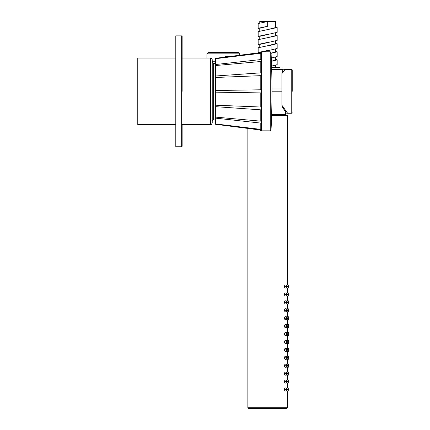 <?xml version="1.0" encoding="UTF-8"?>
<svg xmlns="http://www.w3.org/2000/svg" width="430" height="430" viewBox="0 0 430 430"><rect width="100%" height="100%" fill="white"/><g stroke="black" fill="none" stroke-linecap="round" stroke-linejoin="round"><path stroke-width="0.64" d="M175.795 124.576L137.772 124.576L137.772 58.045L175.795 58.045M212.226 122.991C211.479 124.506 210.953 125.039 210.646 124.576L210.646 58.045C210.953 57.582 211.479 58.109 212.226 59.625L212.226 122.991C211.479 124.506 210.953 125.039 210.646 124.576L182.132 124.576M212.226 91.31L212.226 61.667L213.291 63.167L213.291 119.454L212.226 120.948L212.226 91.31M175.795 146.754L175.795 35.867L181.653 35.867L181.653 146.754L175.795 146.754M182.132 91.31L182.132 36.34L182.132 91.31M224.906 57.115L215.554 58.308L215.554 105.194L260.784 107.022L260.784 92.901L215.554 92.16M215.554 106.667L215.554 117.116L260.784 121.153L260.784 109.833L215.554 106.667L215.554 105.194M215.554 118.137L215.554 123.937L260.784 129.376L260.784 123.098L215.554 118.137L215.554 117.116M260.784 130.07L260.704 130.736L260.784 130.07L260.704 130.736L260.784 130.07L215.554 124.302L215.554 123.937M215.554 58.329L260.784 52.557L260.704 51.879L260.784 52.535L234.646 55.884M260.704 51.885L261.494 51.788L261.494 130.833L260.704 130.731M215.554 64.516L260.784 59.56L260.784 53.261L215.554 58.695M215.554 76.002L260.784 72.847L260.784 61.511L215.554 65.537M215.554 90.52L260.784 89.784L260.784 75.658L215.554 77.481M182.132 125.049L182.132 146.281L181.653 146.754M231.727 56.26A13.91 13.91 0 0 0 224.637 56.959L225.035 57.115M282.72 70.02L284.644 69.37L284.94 69.601L281.929 73.568L281.929 105.291L287.471 113.02L286.826 113.171M287.219 113.251L291.75 113.251L291.75 69.37L292.228 69.843L292.228 91.31M213.828 63.35L215.554 63.35M212.232 61.764L215.554 61.764M239.714 53.847L238.129 52.261L208.507 52.261L206.921 53.847L239.714 53.847L239.714 55.223M208.265 52.498L238.365 52.498M215.554 63.113L213.162 63.113M282.72 107.618L282.72 106.28L282.72 107.618L285.611 112.01L285.703 114.617L284.913 115.439M285.644 112.993L286.305 113.171L282.72 107.317M286.305 113.171L287.471 112.977M259.752 30.847L259.752 28.273L267.67 26.252L267.67 21.5L259.752 21.5L259.752 22.768M275.592 26.805L277.178 27.558L267.67 29.579L275.592 27.558L275.592 21.5L267.67 21.5L258.167 23.521L258.167 28.273L259.752 29.025M275.592 34.884L277.178 35.636L267.675 37.657L275.592 35.636L275.592 33.067M275.592 42.962L277.178 43.72L267.67 45.736L275.592 43.715L275.592 41.146M271.072 53.245L275.592 51.799L275.592 49.224M271.416 61.264L275.592 59.877L275.592 57.303M281.929 91.203L271.986 91.203M282.72 72.708L282.72 69.445L282.72 72.708M281.929 88.956L271.98 88.956M282.72 69.445C282.72 67.306 282.72 67.306 282.72 69.445L271.685 69.445M282.72 67.924L279.952 67.913M279.554 67.913L279.554 67.44L271.626 67.44M267.67 45.736L258.167 47.757L258.167 52.508L258.462 52.831M275.592 51.041L277.178 51.799L271.077 53.347M275.592 59.12L277.178 59.877L271.421 61.372M275.592 67.204L276.425 67.44M267.67 29.579L258.167 31.6L258.172 36.351L259.752 37.104M267.675 37.657L258.167 39.678L258.172 44.43L259.752 45.182M277.178 32.309L259.752 36.351L259.752 38.926M277.178 35.636L277.178 40.393L259.752 44.43L259.752 47.004M277.178 48.472L259.752 52.664M267.67 26.252L258.167 28.273M267.67 34.33L258.167 36.351M267.675 42.409L258.167 44.43M267.67 50.487L258.167 52.508M277.173 56.518L271.287 58.066M277.178 59.877L277.178 64.629L271.583 66.102M288.981 334.046C288.895 335.841 288.756 335.841 288.568 334.046C288.756 332.256 288.895 332.256 288.981 334.046C288.895 335.841 288.756 335.841 288.568 334.046C288.756 332.256 288.895 332.256 288.981 334.046L288.981 333.954M271.62 115.439L287.471 115.439L287.471 284.972M286.88 390.854L285.101 391.069L284.079 389.489L285.101 387.908L286.88 388.129L287.455 389.489L286.88 390.854L286.106 389.489L286.88 388.129M287.046 388.199L287.224 387.908L288.847 388.107M288.847 390.875L287.224 391.074L287.046 390.784M286.88 382.931L285.101 383.151L284.079 381.571L285.101 379.991L286.88 380.206L287.455 381.571L286.88 382.931L286.106 381.571L286.88 380.206M287.046 380.276L287.224 379.986L288.847 380.185M288.847 382.953L287.224 383.151L287.046 382.867M286.88 375.014L285.101 375.229L284.079 373.648L285.101 372.068L286.88 372.289L287.455 373.648L286.88 375.014L286.106 373.648L286.88 372.289M287.046 372.353L287.224 372.068L288.847 372.267M288.847 375.035L287.224 375.234L287.046 374.944M286.88 367.091L285.101 367.311L284.079 365.731L285.101 364.145L286.88 364.366L287.455 365.731L286.88 367.091L286.106 365.731L286.88 364.366M287.046 364.436L287.224 364.145L288.847 364.344L287.224 364.145M288.847 367.113L287.224 367.311L287.046 367.021M286.88 359.168L285.101 359.389L284.079 357.808L285.101 356.228L286.88 356.443L287.455 357.808L286.88 359.168L286.106 357.808L286.88 356.443M287.046 356.513L287.224 356.223L288.847 356.422M288.847 359.195L287.224 359.394L287.046 359.104M286.88 351.251L285.101 351.466L284.079 349.886L285.101 348.305L286.88 348.526L287.455 349.886L286.88 351.251L286.106 349.886L286.88 348.526M287.046 348.596L287.224 348.305L288.847 348.504M288.847 351.272L287.224 351.471L287.046 351.181M286.88 343.328L285.101 343.548L284.079 341.968L285.101 340.388L286.88 340.603L287.455 341.968L286.88 343.328L286.106 341.968L286.88 340.603M287.046 340.673L287.224 340.383L288.847 340.582L287.224 340.383M288.847 343.35L287.224 343.548L287.046 343.264M286.88 335.411L285.101 335.626L284.079 334.046L285.101 332.465L286.88 332.686L287.455 334.046L286.88 335.411L286.106 334.046L286.88 332.686M287.046 332.75L287.224 332.465L288.847 332.664L287.224 332.465M288.847 335.432L287.224 335.631L287.046 335.341M286.88 327.488L285.101 327.708L284.079 326.128L285.101 324.542L286.88 324.763L287.455 326.128L286.88 327.488L286.106 326.128L286.88 324.763M287.046 324.833L287.224 324.542L288.847 324.741M288.847 327.51L287.224 327.708L287.046 327.418M286.88 319.565L285.101 319.786L284.079 318.205L285.101 316.625L286.88 316.84L287.455 318.205L286.88 319.565L286.106 318.205L286.88 316.84M287.046 316.91L287.224 316.62L288.847 316.819M288.847 319.592L287.224 319.791L287.046 319.501M286.88 311.648L285.101 311.863L284.079 310.283L285.101 308.702L286.88 308.923L287.455 310.283L286.88 311.648L286.106 310.283L286.88 308.923M287.046 308.993L287.224 308.702L288.847 308.901M288.847 311.669L287.224 311.868L287.046 311.578M286.88 303.725L285.101 303.945L284.079 302.365L285.101 300.785L286.88 301L287.455 302.365L286.88 303.725L286.106 302.365L286.88 301M287.046 301.07L287.224 300.78L288.847 300.978M288.847 303.747L287.224 303.945L287.046 303.661M286.88 295.808L285.101 296.023L284.079 294.442L285.101 292.862L286.88 293.083L287.455 294.442L286.88 295.808L286.106 294.442L286.88 293.083M287.046 293.147L287.224 292.862L288.847 293.061M288.847 295.829L287.224 296.028L287.046 295.738M286.88 287.885L285.101 288.105L284.079 286.525L285.101 284.945L286.88 285.16L287.455 286.525L286.88 287.885L286.106 286.525L286.88 285.16M287.046 285.23L287.224 284.94L288.847 285.138M288.847 287.906L287.224 288.105L287.046 287.815M288.981 389.489C288.895 391.284 288.756 391.284 288.568 389.489C288.756 387.699 288.895 387.699 288.981 389.489C288.895 391.284 288.756 391.284 288.568 389.489C288.756 387.699 288.895 387.699 288.981 389.489L288.981 389.387M288.944 286.525C288.874 285.24 288.777 285.24 288.648 286.525C288.772 287.804 288.874 287.804 288.944 286.525C288.874 285.24 288.777 285.24 288.648 286.525C288.772 287.804 288.874 287.804 288.944 286.525M286.299 286.525L286.805 287.53L287.304 286.525L286.805 285.515L286.299 286.525L287.304 286.525M288.568 286.525C288.756 284.73 288.895 284.73 288.981 286.525C288.895 288.315 288.756 288.315 288.568 286.525C288.756 284.73 288.895 284.73 288.981 286.525C288.895 288.315 288.756 288.315 288.568 286.525L287.455 286.525M288.944 294.442C288.874 293.163 288.777 293.163 288.648 294.442C288.772 295.722 288.874 295.722 288.944 294.442C288.874 293.163 288.777 293.163 288.648 294.442C288.772 295.722 288.874 295.722 288.944 294.442M286.299 294.442L286.805 295.453L287.304 294.442L286.805 293.437L286.299 294.442L287.304 294.442M288.568 294.442C288.756 292.653 288.895 292.653 288.981 294.442C288.895 296.238 288.756 296.238 288.568 294.442C288.756 292.653 288.895 292.653 288.981 294.442C288.895 296.238 288.756 296.238 288.568 294.442L287.455 294.442M288.944 302.365C288.874 301.086 288.777 301.086 288.648 302.365C288.772 303.644 288.874 303.644 288.944 302.365C288.874 301.086 288.777 301.086 288.648 302.365C288.772 303.644 288.874 303.644 288.944 302.365M286.299 302.365L286.805 303.37L287.304 302.365L286.805 301.355L286.299 302.365L287.304 302.365M288.568 302.365C288.756 300.57 288.895 300.57 288.981 302.365C288.895 304.155 288.756 304.155 288.568 302.365C288.756 300.57 288.895 300.57 288.981 302.365C288.895 304.155 288.756 304.155 288.568 302.365L287.455 302.365M288.944 310.283C288.874 309.003 288.777 309.003 288.648 310.283C288.772 311.567 288.874 311.567 288.944 310.283C288.874 309.003 288.777 309.003 288.648 310.283C288.772 311.567 288.874 311.567 288.944 310.283M286.299 310.283L286.805 311.293L287.304 310.283L286.805 309.277L286.299 310.283L287.304 310.283M288.568 310.283C288.756 308.493 288.895 308.493 288.981 310.283C288.895 312.078 288.756 312.078 288.568 310.283C288.756 308.493 288.895 308.493 288.981 310.283C288.895 312.078 288.756 312.078 288.568 310.283L287.455 310.283M288.944 318.205C288.874 316.926 288.777 316.926 288.648 318.205C288.772 319.485 288.874 319.485 288.944 318.205C288.874 316.926 288.777 316.926 288.648 318.205C288.772 319.485 288.874 319.485 288.944 318.205M286.299 318.205L286.805 319.21L287.304 318.205L286.805 317.2L286.299 318.205L287.304 318.205M288.568 318.205C288.756 316.41 288.895 316.41 288.981 318.205C288.895 319.995 288.756 319.995 288.568 318.205C288.756 316.41 288.895 316.41 288.981 318.205C288.895 319.995 288.756 319.995 288.568 318.205L287.455 318.205M288.944 326.128C288.874 324.844 288.777 324.844 288.648 326.128C288.772 327.407 288.874 327.407 288.944 326.128C288.874 324.844 288.777 324.844 288.648 326.128C288.772 327.407 288.874 327.407 288.944 326.128M286.299 326.128L286.805 327.133L287.304 326.128L286.805 325.118L286.299 326.128L287.304 326.128M288.568 326.128C288.756 324.333 288.895 324.333 288.981 326.128C288.895 327.918 288.756 327.918 288.568 326.128C288.756 324.333 288.895 324.333 288.981 326.128C288.895 327.918 288.756 327.918 288.568 326.128L287.455 326.128M288.944 334.046C288.874 332.766 288.777 332.766 288.648 334.046C288.772 335.325 288.874 335.325 288.944 334.046C288.874 332.766 288.777 332.766 288.648 334.046C288.772 335.325 288.874 335.325 288.944 334.046M286.299 334.046L286.805 335.056L287.304 334.046L286.805 333.04L286.299 334.046L287.304 334.046M288.944 341.968C288.874 340.689 288.777 340.689 288.648 341.968C288.772 343.248 288.874 343.248 288.944 341.968C288.874 340.689 288.777 340.689 288.648 341.968C288.772 343.248 288.874 343.248 288.944 341.968L288.648 341.968M286.299 341.968L286.805 342.973L287.304 341.968L286.805 340.958L286.299 341.968L287.304 341.968M288.568 341.968C288.756 340.173 288.895 340.173 288.981 341.968C288.895 343.758 288.756 343.758 288.568 341.968C288.756 340.173 288.895 340.173 288.981 341.968C288.895 343.758 288.756 343.758 288.568 341.968L287.455 341.968M288.944 349.886C288.874 348.606 288.777 348.606 288.648 349.886C288.772 351.17 288.874 351.17 288.944 349.886C288.874 348.606 288.777 348.606 288.648 349.886C288.772 351.17 288.874 351.17 288.944 349.886M286.299 349.886L286.805 350.896L287.304 349.886L286.805 348.88L286.299 349.886L287.304 349.886M288.568 349.886C288.756 348.096 288.895 348.096 288.981 349.886C288.895 351.681 288.756 351.681 288.568 349.886C288.756 348.096 288.895 348.096 288.981 349.886C288.895 351.681 288.756 351.681 288.568 349.886L287.455 349.886M288.944 357.808C288.874 356.529 288.777 356.529 288.648 357.808C288.772 359.088 288.874 359.088 288.944 357.808C288.874 356.529 288.777 356.529 288.648 357.808C288.772 359.088 288.874 359.088 288.944 357.808M286.299 357.808L286.805 358.813L287.304 357.808L286.805 356.803L286.299 357.808L287.304 357.808M288.568 357.808C288.756 356.013 288.895 356.013 288.981 357.808C288.895 359.598 288.756 359.598 288.568 357.808C288.756 356.013 288.895 356.013 288.981 357.808C288.895 359.598 288.756 359.598 288.568 357.808L287.455 357.808M288.944 365.731C288.874 364.446 288.777 364.446 288.648 365.731C288.772 367.01 288.874 367.01 288.944 365.731C288.874 364.446 288.777 364.446 288.648 365.731C288.772 367.01 288.874 367.01 288.944 365.731M286.299 365.731L286.805 366.736L287.304 365.731L286.805 364.721L286.299 365.731L287.304 365.731M288.568 365.731C288.756 363.936 288.895 363.936 288.981 365.731C288.895 367.521 288.756 367.521 288.568 365.731C288.756 363.936 288.895 363.936 288.981 365.731C288.895 367.521 288.756 367.521 288.568 365.731L287.455 365.731M288.944 373.648C288.874 372.369 288.777 372.369 288.648 373.648C288.772 374.928 288.874 374.928 288.944 373.648C288.874 372.369 288.777 372.369 288.648 373.648C288.772 374.928 288.874 374.928 288.944 373.648M286.299 373.648L286.805 374.659L287.304 373.648L286.805 372.643L286.299 373.648L287.304 373.648M288.568 373.648C288.756 371.859 288.895 371.859 288.981 373.648C288.895 375.444 288.756 375.444 288.568 373.648C288.756 371.859 288.895 371.859 288.981 373.648C288.895 375.444 288.756 375.444 288.568 373.648L287.455 373.648M288.944 381.571C288.874 380.292 288.777 380.292 288.648 381.571C288.772 382.85 288.874 382.85 288.944 381.571C288.874 380.292 288.777 380.292 288.648 381.571C288.772 382.85 288.874 382.85 288.944 381.571M286.299 381.571L286.805 382.576L287.304 381.571L286.805 380.561L286.299 381.571L287.304 381.571M288.568 381.571C288.756 379.776 288.895 379.776 288.981 381.571C288.895 383.361 288.756 383.361 288.568 381.571C288.756 379.776 288.895 379.776 288.981 381.571C288.895 383.361 288.756 383.361 288.568 381.571L287.455 381.571M288.944 389.489C288.874 388.209 288.777 388.209 288.648 389.489C288.772 390.773 288.874 390.773 288.944 389.489C288.874 388.209 288.777 388.209 288.648 389.489C288.772 390.773 288.874 390.773 288.944 389.489M286.299 389.489L286.805 390.499L287.304 389.489L286.805 388.483L286.299 389.489L287.304 389.489M247.868 407.71L287.471 407.71L286.681 408.5L248.664 408.5L247.868 407.71L247.868 128.425M261.494 51.788L270.244 51.788L271.034 52.541L271.034 130.08A792.06 792.06 0 0 0 271.034 52.541L270.244 51.788L270.244 130.833L261.494 130.833M224.637 56.959L226.255 56.959M271.642 114.617L285.703 114.617M271.104 50.014L271.104 45.263L270.534 45.263M284.079 286.525L286.106 286.525M284.079 294.442L286.106 294.442M284.079 302.365L286.106 302.365M284.079 310.283L286.106 310.283M284.079 318.205L286.106 318.205M284.079 326.128L286.106 326.128M284.079 334.046L286.106 334.046M287.455 334.046L288.568 334.046M284.079 341.968L286.106 341.968M284.079 349.886L286.106 349.886M284.079 357.808L286.106 357.808M284.079 365.731L286.106 365.731M284.079 373.648L286.106 373.648M284.079 381.571L286.106 381.571M284.079 389.489L286.106 389.489M287.455 389.489L288.568 389.489M215.554 63.946L213.291 63.167L215.554 63.946M215.554 118.669L213.291 119.454L215.554 118.669M212.226 59.625C211.479 58.109 210.953 57.582 210.646 58.045L182.132 58.045M181.653 35.867L182.132 36.34M270.244 130.833L271.034 130.08L270.244 130.833M291.75 69.37L284.644 69.37M291.75 113.251L292.228 112.773M206.921 53.847L206.921 58.045M275.592 65.382L275.592 67.44M277.173 56.55L277.173 51.799M277.173 27.558L277.173 32.309M277.173 43.72L277.173 48.472M287.471 407.71L287.471 391.042M287.471 387.935L287.471 383.125M287.471 380.018L287.471 375.202M287.471 372.095L287.471 367.285M287.471 364.178L287.471 359.362M287.471 356.255L287.471 351.439M287.471 348.332L287.471 343.522M287.471 340.415L287.471 335.599M287.471 332.492L287.471 327.681M287.471 324.575L287.471 319.759M287.471 316.652L287.471 311.836M287.471 308.729L287.471 303.919M287.471 300.812L287.471 295.996M287.471 292.889L287.471 288.079"/></g></svg>
